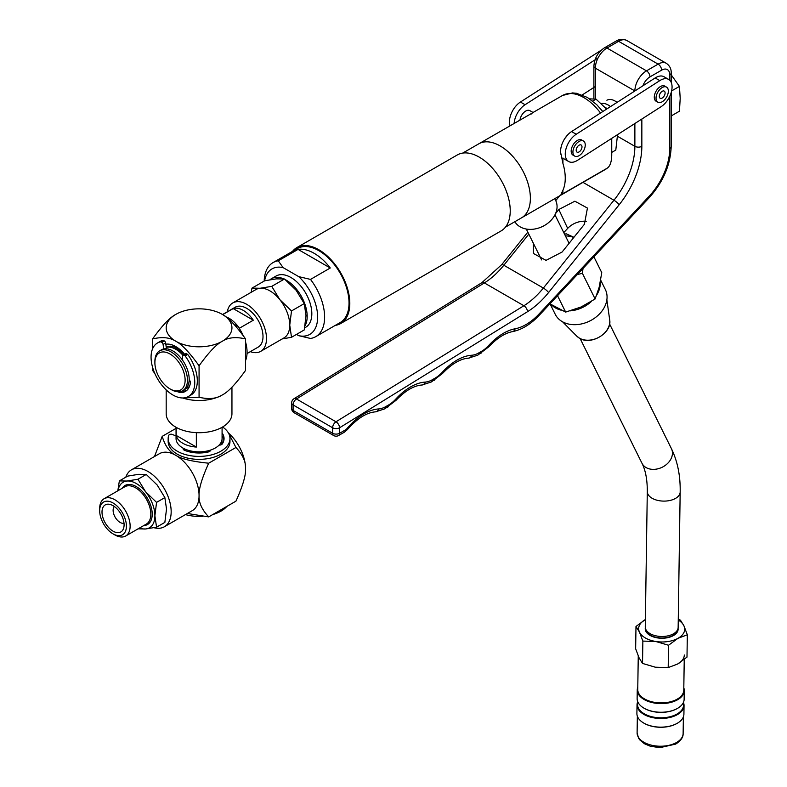 <?xml version="1.0" encoding="UTF-8"?>
<svg xmlns="http://www.w3.org/2000/svg" width="787" height="787" viewBox="0 0 787 787"><rect width="100%" height="100%" fill="white"/><g stroke="black" fill="none" stroke-linecap="round" stroke-linejoin="round"><path stroke-width="1.18" d="M611.745 138.345L611.745 155.56C611.519 162.161 609.974 166.382 607.102 168.241L562.921 193.74L561.003 194.389L562.921 190.238A42.744 24.682 -120 0 0 565.253 178.157A42.744 24.682 -120 0 0 562.921 163.391L561.003 153.868M605.223 169.53L607.102 168.241A42.744 24.682 60 0 1 605.223 169.53L521.525 217.851A42.744 24.682 -120 0 0 530.379 198.285A42.744 24.682 -120 0 0 511.717 155.275A42.744 24.682 -120 0 0 478.781 143.824L462.736 153.081M554.284 198.944L535.681 209.676M554.776 198.658L555.642 200.41A23.02 17.54 153.6 0 1 547.398 223.547A23.02 17.54 153.6 0 1 520.158 226.863A23.02 17.54 153.6 0 1 514.855 221.698M531.53 113.948A8.224 4.742 120 0 0 531.491 113.594L532.71 112.679M519.981 120.027A8.224 4.742 -60 0 1 523.926 112.413A8.224 4.742 -60 0 1 529.838 110.633L533.143 112.541L478.781 143.824A42.744 24.682 -120 0 1 511.717 155.275A42.744 24.682 -120 0 1 530.379 198.285A42.744 24.682 -120 0 1 521.525 217.851L505.48 227.118M564.83 138.502L568.234 134.292M611.745 152.403L615.798 150.061L617.549 134.626M606.6 109.098L596.034 99.132L592.67 101.07M596.034 99.132L589.66 98.867M273.02 262.612L297.437 248.525A42.744 24.682 60 0 1 330.373 259.976A42.744 24.682 60 0 1 349.025 302.985A42.744 24.682 60 0 1 340.181 322.552L315.764 336.649A42.744 24.682 -120 0 0 324.618 317.082A42.744 24.682 -120 0 0 310.501 279.405L330.265 267.993A42.744 24.682 -120 0 0 298.047 249.39L278.283 260.802A42.744 24.682 -120 0 0 273.02 262.612A42.744 24.682 -120 0 0 264.186 281.077M296.886 247.571L457.306 154.95A43.846 25.312 60 0 1 479.224 157.115A43.846 25.312 -120 0 1 507.871 195.756A43.846 25.312 -120 0 1 501.152 230.886L340.732 323.506A43.846 25.312 -120 0 0 347.451 288.376A43.846 25.312 -120 0 0 318.804 249.735A43.846 25.312 60 0 0 296.886 247.571A43.846 25.312 60 0 0 292.548 251.338M335.292 325.375A43.846 25.312 -120 0 0 340.732 323.506M278.283 260.802L283.104 267.61L298.706 276.621A37.815 21.829 -120 0 1 317.643 317.082A37.815 21.829 -120 0 1 298.706 335.675L310.501 338.459A42.744 24.682 -120 0 0 315.764 336.649M298.706 276.621L310.501 279.405M283.104 267.61A37.815 21.829 -120 0 0 264.619 280.831M298.706 335.675L296.502 334.406M298.047 249.39L330.265 267.993M607.171 108.734A13.812 7.968 -120 0 0 606.374 108.232A13.812 7.968 -120 0 0 605.39 107.73M610.505 106.589A16.438 9.493 -120 0 0 608.233 105.015A16.438 9.493 -120 0 0 601.347 103.648M607.269 108.665A13.969 8.067 -120 0 0 606.374 108.104A13.969 8.067 -120 0 0 605.183 107.494M291.652 408.433A4.929 2.843 180 0 0 293.098 410.45A4.929 2.843 120 0 0 294.122 412.703L333.649 435.526A4.929 2.843 -60 0 1 332.626 433.273A4.929 2.843 0 0 0 339.6 433.273L339.6 427.764A4.929 2.745 -121.7 0 0 335.99 421.793A4.929 2.843 -60 0 0 332.626 427.764A4.929 2.843 0 0 0 339.6 427.764L527.497 311.701A4.929 2.745 -121.7 0 0 523.886 305.74L335.99 421.793L296.463 398.97A4.929 2.843 120 0 0 293.098 404.941L293.098 410.45L332.626 433.273L332.626 427.764L293.098 404.941A4.929 2.843 180 0 1 291.652 402.924L291.652 408.433A4.929 4.929 0 0 0 294.122 412.703M293.994 398.734L481.89 282.671A4.929 2.745 58.3 0 1 484.359 282.917L296.463 398.97A4.929 2.745 -121.7 0 0 293.994 398.734A4.929 4.929 0 0 0 291.652 402.924M563.767 232.598L567.683 228.407A18.081 13.694 154.9 0 1 586.384 221.334M555.543 213.592L558.819 209.519L574.864 201.197L587.446 208.083L584.397 224.285L562.085 252.037L546.04 260.359L533.468 253.483L533.252 243.055M333.649 435.526A4.929 4.929 0 0 0 338.577 435.526A4.929 2.843 -120 0 0 339.6 433.273L345.414 429.909A4.929 2.843 120 0 0 347.057 428.492A50.968 29.424 -60 0 1 378.704 408.935A24.663 14.235 120 0 0 385.817 406.584L388.699 404.921A24.663 14.235 120 0 0 395.812 399.058A50.968 29.424 -60 0 1 425.206 382.089A24.663 14.235 120 0 0 432.319 379.737L435.201 378.075A24.663 14.235 120 0 0 442.314 372.221A50.968 29.424 -60 0 1 471.708 355.242A24.663 14.235 120 0 0 478.821 352.891L481.703 351.228A24.663 14.235 120 0 0 488.806 345.375A50.968 29.424 -60 0 1 515.121 328.779A47.673 27.525 120 0 0 539.203 313.836L649.245 196.14A47.673 27.525 120 0 0 669.747 148.497L669.747 96.348M617.077 102.379A16.438 9.493 -120 0 0 606.885 100.234M601.337 50.122L520.433 102.035A16.438 9.493 120 0 0 510.074 125.753M582.262 94.922L595.346 86.531M598.12 57.864L525.077 104.72A16.438 9.493 120 0 0 514.137 123.411M659.801 80.628A16.438 9.493 -60 0 1 668.665 79.428A16.438 9.493 -60 0 1 671.301 92.187A16.438 9.493 -60 0 1 661.09 106.688L577.52 160.312A16.438 9.493 -60 0 1 568.657 161.522A16.438 9.493 -60 0 1 566.02 148.763A16.438 9.493 -60 0 1 576.232 134.252L659.801 80.628L655.148 77.952A16.438 9.493 -60 0 1 664.012 76.742L668.665 79.428M561.003 154.567A16.438 9.493 -60 0 1 571.578 131.567L655.148 77.952M671.616 90.918L679.437 86.403L670.908 74.391M671.193 115.964L679.437 111.203L680.204 98.365L679.437 86.403M549.936 303.841L565.656 312.085L581.111 306.979L595.12 298.971L599.163 287.275L601.77 272.676L593.9 256.818M557.54 295.715L565.656 312.085M573.93 237.31L566.197 233.798L564.564 234.201M577.255 274.624L582.37 273.266L595.12 298.971M582.37 273.266L583.049 268.426M573.792 237.477A27.948 21.308 -26.4 0 0 565.4 235.884M656.083 101.208A8.716 5.027 -60 0 1 654.754 94.224A8.716 5.027 -60 0 1 660.441 86.55A8.716 5.027 120 0 1 664.799 86.117L666.54 87.121A8.716 5.027 120 0 0 662.192 87.554A8.716 5.027 -60 0 0 656.496 95.237A8.716 5.027 -60 0 0 657.834 102.212L656.083 101.208M666.54 87.121A8.716 5.027 120 0 1 667.878 94.106A8.716 5.027 120 0 1 662.192 101.779A8.716 5.027 -60 0 1 657.834 102.212M662.192 98.021A4.112 2.371 -60 0 1 660.136 98.227A4.112 2.371 -60 0 1 659.506 94.932A4.112 2.371 -60 0 1 662.192 91.312A4.112 2.371 120 0 1 664.238 91.105A4.112 2.371 120 0 1 664.877 94.401A4.112 2.371 120 0 1 662.192 98.021M572.985 155.098A8.716 5.027 -60 0 1 571.647 148.113A8.716 5.027 -60 0 1 577.343 140.43A8.716 5.027 120 0 1 581.701 139.997L583.442 141.011A8.716 5.027 120 0 0 579.084 141.444A8.716 5.027 -60 0 0 573.389 149.117A8.716 5.027 -60 0 0 574.726 156.101L572.985 155.098M583.442 141.011A8.716 5.027 120 0 1 584.78 147.995A8.716 5.027 120 0 1 579.084 155.669A8.716 5.027 -60 0 1 574.726 156.101M579.084 151.911A4.112 2.371 -60 0 1 577.028 152.117A4.112 2.371 -60 0 1 576.399 148.822A4.112 2.371 -60 0 1 579.084 145.202A4.112 2.371 120 0 1 581.14 144.995A4.112 2.371 120 0 1 581.77 148.29A4.112 2.371 120 0 1 579.084 151.911M285.288 279.641A29.591 17.088 -120 0 1 307.176 316.413A29.591 17.088 60 0 1 305.071 325.759M283.753 278.893A29.591 17.088 -120 0 0 271.456 278.706L276.109 276.021A29.591 17.088 -120 0 1 298.912 283.95A29.591 17.088 -120 0 1 311.829 313.728A29.591 17.088 60 0 1 305.7 327.274L304.687 327.864M271.456 278.706A29.591 17.088 -120 0 0 269.99 279.739M291.505 337.289L304.254 329.93L306.015 315.735L304.254 303.585L296.138 290.275L284.491 279.001L276.375 278.864L264.727 280.762L251.988 288.121L260.103 288.258L271.741 286.36L279.857 299.67L291.505 310.944L289.744 325.139L291.505 337.289L282.208 338.931M251.161 292.321L251.988 288.121M284.491 279.001L271.741 286.36M304.254 303.585L291.505 310.944M227.295 311.79A27.948 16.133 60 0 1 232.755 302.946L256.011 289.518A27.948 16.133 -120 0 1 260.103 288.258A27.948 16.133 -120 0 1 269.98 290.905A27.948 16.133 60 0 1 279.857 299.67A27.948 16.133 60 0 1 289.744 325.139A27.948 16.133 60 0 1 283.95 337.928L260.704 351.356A27.948 16.133 60 0 1 250.315 351.661M232.755 302.946A27.948 16.133 60 0 1 246.734 304.333A27.948 16.133 60 0 1 264.993 328.956A27.948 16.133 60 0 1 260.704 351.356M680.175 492.023L678.148 627.406A16.438 9.326 -179.1 0 1 667.937 635.857A16.438 9.326 -179.1 0 1 650.082 633.643A16.438 9.326 -179.1 0 1 645.271 626.914L647.298 491.531C647.327 479.677 645.556 470.262 641.985 463.277A16.438 12.533 153.6 0 0 646.088 467.567A16.438 12.533 153.6 0 0 665.546 465.196A16.438 12.533 153.6 0 0 671.439 448.669C677.558 461.33 680.47 475.781 680.175 492.023A16.438 9.326 -179.1 0 1 669.963 500.473A16.438 9.326 -179.1 0 1 652.108 498.26A16.438 9.326 -179.1 0 1 647.298 491.531M550.113 303.959L555.268 314.347A27.948 21.308 153.6 0 0 562.252 321.627A27.948 21.308 -26.4 0 0 595.326 317.604A27.948 21.308 -26.4 0 0 605.341 289.508L600.678 280.093M551.441 304.805A27.948 21.308 153.6 0 0 555.445 307.904A27.948 21.308 -26.4 0 0 561.17 310.186M570.339 310.855A27.948 21.308 -26.4 0 0 591.529 301.352M596.782 294.928A27.948 21.308 -26.4 0 0 600.245 282.444M655.364 667.209A23.02 13.054 -179.1 0 1 655.315 667.199L668.202 667.592L668.537 645.251L655.748 641.484A23.02 13.054 -179.1 0 0 677.951 638.326L668.537 645.251M639.074 657.814A23.02 13.054 -179.1 0 1 639.054 657.794L642.526 663.431L642.861 641.09L639.457 632.099A23.02 13.054 0.9 0 0 655.699 641.474L642.861 641.09M678.266 619.3L680.44 620.156L683.903 625.763L687.326 634.784L686.992 657.115L677.568 664.051A23.02 13.054 0.9 0 0 684.306 655M638.257 655.984L637.755 689.51A23.02 13.054 0.9 0 0 651.872 701.797A23.02 13.054 0.9 0 0 677.036 699.25A23.02 13.054 0.9 0 0 683.775 690.199L684.237 659.457M643.628 707.956A23.02 13.054 0.9 0 0 643.805 708.064A23.02 13.054 0.9 0 0 676.899 708.723A23.02 13.054 0.9 0 0 677.174 708.566A23.02 13.054 0.9 0 0 677.351 708.467M637.578 701.296L637.529 704.395A23.02 13.054 0.9 0 0 651.646 716.691A23.02 13.054 0.9 0 0 676.82 714.143A23.02 13.054 0.9 0 0 683.559 705.093L683.608 701.984M643.402 722.85A23.02 13.054 0.9 0 0 643.579 722.958A23.02 13.054 0.9 0 0 676.672 723.617A23.02 13.054 0.9 0 0 676.958 723.46A23.02 13.054 0.9 0 0 677.135 723.351M643.805 708.064L643.451 707.847A23.512 13.33 -179.1 0 0 677.253 708.516A23.512 13.33 0.9 0 0 677.538 708.359A23.512 13.33 0.9 0 0 684.139 699.279L684.267 690.612A23.512 13.33 0.9 0 1 677.381 699.859A23.512 13.33 -179.1 0 1 651.675 702.466A23.512 13.33 -179.1 0 1 637.254 689.904A23.512 13.33 -179.1 0 1 637.785 687.199M684.267 690.612A23.512 13.33 0.9 0 0 683.814 687.887M676.958 723.46L677.312 723.253A23.512 13.33 0.9 0 1 677.027 723.41A23.512 13.33 -179.1 0 1 643.225 722.741A23.512 13.33 -179.1 0 1 636.899 713.465L637.027 704.798A23.512 13.33 -179.1 0 0 651.449 717.36A23.512 13.33 -179.1 0 0 677.164 714.744A23.512 13.33 0.9 0 0 684.041 705.506A23.512 13.33 0.9 0 0 683.588 702.781M637.027 704.798A23.512 13.33 -179.1 0 1 637.568 702.093M677.312 723.253A23.512 13.33 0.9 0 0 683.913 714.163L684.041 705.506M643.451 707.847A23.512 13.33 -179.1 0 1 637.126 698.571L637.254 689.904M639.054 657.794L635.65 648.793L635.985 626.462L645.409 619.536M677.568 664.051L668.202 667.592M655.315 667.199L642.526 663.431M645.379 619.546A23.02 13.054 -179.1 0 0 639.447 632.069L635.985 626.462M687.326 634.784L677.951 638.326A23.02 13.054 -179.1 0 0 683.913 625.783A23.02 13.054 0.9 0 0 678.256 620.038M678.06 628.292A16.438 9.326 -179.1 0 1 673.505 635.532A16.438 9.326 -179.1 0 1 673.308 635.64A16.438 9.326 -179.1 0 1 649.668 635.168A16.438 9.326 -179.1 0 1 645.33 627.8M645.753 629.266A15.947 9.041 0.9 0 0 655.984 637.322A15.947 9.041 0.9 0 0 672.954 635.443A15.947 9.041 0.9 0 0 677.587 629.738M185.122 380.17A21.367 12.336 60 0 1 170.002 388.896A21.367 12.336 60 0 1 154.891 362.718A21.367 12.336 -120 0 1 170.002 353.993A21.367 12.336 -120 0 1 185.122 380.17M159.663 350.845L161.404 349.831A23.02 13.29 -120 0 1 179.141 355.999A23.02 13.29 -120 0 1 189.185 379.167A23.02 13.29 -120 0 1 184.424 389.703L182.673 390.706A23.02 13.29 60 0 0 187.444 380.17A23.02 13.29 -120 0 0 177.4 357.003A23.02 13.29 -120 0 0 159.663 350.845A23.02 13.29 -120 0 0 154.891 361.381L154.891 362.718M182.673 390.706A23.02 13.29 60 0 1 171.173 389.565L170.002 388.896M247.049 353.54L258.234 347.077A23.02 13.29 -120 0 0 263.006 336.541A23.02 13.29 -120 0 0 252.961 313.383A23.02 13.29 -120 0 0 235.224 307.215L222.554 314.534M185.781 388.699A23.02 13.29 -120 0 0 187.326 388.021A23.02 13.29 -120 0 0 189.647 385.984M182.948 355.311A23.02 13.29 -120 0 0 166.254 347.362M253.306 320.211A23.02 13.29 -120 0 0 233.178 308.583L253.306 320.211L239.356 328.268A23.02 13.29 60 0 0 226.135 316.954M233.178 308.583L222.711 314.623M152.57 348.798L152.57 338.941C162.161 336.659 169.913 337.426 175.816 341.243A32.877 18.986 0 0 0 222.318 341.243C216.415 344.244 208.663 352.419 199.072 365.788C189.46 352.419 181.718 344.234 175.816 341.243A32.877 18.986 180 0 1 175.816 314.397L175.816 314.397A32.877 18.986 0 0 1 222.318 314.397L222.318 314.397A32.877 18.986 180 0 1 222.318 341.243C228.21 337.426 235.962 336.659 245.564 338.941C235.972 325.582 228.22 317.397 222.318 314.397L222.318 314.397M152.57 338.941C162.171 325.572 169.923 317.387 175.816 314.397M222.455 394.858A32.877 18.986 180 0 1 222.318 394.936C216.455 398.753 208.712 399.521 199.072 397.238L199.072 365.788M199.072 397.238L183.548 397.956M154.823 373.491L152.57 370.392L152.57 367.244M231.949 387.165L231.949 413.726A32.877 18.986 180 0 1 211.654 431.266A32.877 18.986 180 0 1 175.816 427.154A32.877 18.986 0 0 1 166.185 413.726L166.185 389.899M245.564 338.941L245.564 370.392C235.933 383.8 228.181 391.985 222.318 394.936L222.318 394.936A32.877 18.986 180 0 1 182.712 397.986M222.082 427.282L222.082 438.566A23.02 13.29 180 0 1 215.343 447.96A23.02 13.29 180 0 1 190.257 450.843A23.02 13.29 180 0 1 176.052 438.566L176.052 427.282M221.904 440.238A23.02 13.29 180 0 1 222.082 441.92A23.02 13.29 180 0 1 221.629 444.537A23.02 13.29 180 0 0 222.082 441.92A23.02 13.29 180 0 0 221.904 440.238M196.347 432.643L196.347 447.055A23.02 13.29 0 0 1 176.209 435.437L196.347 447.055M176.209 427.38L176.209 435.437M234.86 325.297L235.421 324.972A1.859 1.072 60 0 1 236.346 325.07L237.448 325.7A30.909 17.845 60 0 1 243.311 335.842M245.564 342.089A30.909 17.845 60 0 1 245.564 360.535M237.448 325.7L235.962 326.556M186.598 353.796L187.69 354.425A30.909 17.845 60 0 1 190.926 395.054L188.368 396.53A30.909 17.845 -120 0 0 185.132 355.901L184.04 355.271A1.859 1.072 60 0 0 183.105 355.173L185.663 353.697A1.859 1.072 60 0 1 186.598 353.796L184.04 355.271M157.459 343.004L160.017 341.528A30.909 17.845 60 0 1 163.253 340.309L164.345 340.948L161.788 342.424L160.696 341.794A30.909 17.845 -120 0 0 157.459 343.004A30.909 17.845 -120 0 0 157.459 378.685A30.909 17.845 -120 0 0 188.368 396.53M182.082 391.011A2.961 1.712 -120 0 0 182.299 391.05A24.987 14.432 -120 0 0 186.617 390.559M164.345 340.948A1.859 1.072 -120 0 1 165.634 342.945L166.46 348.789M163.253 340.309L160.696 341.794M187.69 354.425L185.132 355.901M189.185 379.59A3.551 2.046 -120 0 1 190.336 383.21A24.987 14.432 60 0 1 185.407 391.405A24.987 14.432 60 0 1 179.741 392.526A2.961 1.712 -120 0 1 178.315 391.788M183.105 355.173A1.859 1.072 60 0 0 182.741 355.773L182.112 359.57M165.634 342.945L163.076 344.421A1.859 1.072 -120 0 0 161.788 342.424M163.076 344.421L163.716 348.956M229.971 438.566L229.971 441.517A30.909 17.845 180 0 1 199.072 459.362A30.909 17.845 180 0 1 168.162 441.517L168.162 438.566A30.909 17.845 0 0 0 199.072 456.401A30.909 17.845 0 0 0 229.971 438.566A30.909 17.845 0 0 0 222.593 426.987M223.931 440.041A24.987 14.432 0 0 0 222.082 435.9M208.289 450.735L209.234 451.679M185.555 449.318L184.168 450.115M176.052 435.959L172.205 434.404A1.859 1.072 0 0 0 169.825 434.522L168.733 435.152A30.909 17.845 0 0 0 168.162 438.566M222.082 432.939A24.987 14.432 180 0 1 224.059 438.566A24.987 14.432 180 0 1 222.19 444.035A2.961 1.712 0 0 1 219.12 445.078M210.365 450.144A2.961 1.712 180 0 1 210.385 450.331A2.961 1.712 180 0 1 208.545 451.915A24.987 14.432 180 0 1 184.571 450.312A3.551 2.046 180 0 1 183.076 448.639A3.551 2.046 180 0 1 183.174 448.177M228.407 432.948A32.877 18.986 60 0 1 245.564 468.767C245.918 461.743 242.711 454.65 235.933 447.478L228.801 433.676M187.365 513.488L208.703 516.892L235.933 501.171C242.711 486.169 245.928 475.368 245.564 468.767M153.977 527.713A32.877 18.986 60 0 0 164.355 526.769A32.877 18.986 60 0 0 169.402 500.424A32.877 18.986 60 0 0 147.917 471.452A32.877 18.986 -120 0 0 131.478 469.819A32.877 18.986 -120 0 0 125.831 477.168M208.703 516.892C201.905 509.691 198.698 502.598 199.072 495.613A32.877 18.986 -120 0 0 175.816 455.339A32.877 18.986 -120 0 0 159.377 453.715L131.478 469.819M164.355 526.769L192.254 510.665A32.877 18.986 -120 0 0 199.072 495.613C198.698 489.061 201.905 478.26 208.703 463.199C192.264 461.566 181.305 458.939 175.816 455.339C169.589 452.171 165.044 445.845 162.201 436.362L154.488 456.539M208.703 463.199L235.933 447.478M162.201 436.362L176.052 428.364M226.794 506.454A30.909 17.845 180 0 1 212.726 514.57M202.967 516.262A30.909 17.845 180 0 1 185.466 514.59M126.412 526.149A18.908 10.92 60 0 1 113.043 533.861A18.908 10.92 60 0 1 99.674 510.714A18.908 10.92 60 0 1 113.043 502.991A18.908 10.92 60 0 1 126.412 526.149A18.908 10.92 -120 0 0 118.158 507.123A18.908 10.92 -120 0 0 103.589 502.057A18.908 10.92 -120 0 0 99.674 510.714A18.908 10.92 -120 0 0 107.927 529.74A18.908 10.92 -120 0 0 122.497 534.806A18.908 10.92 -120 0 0 126.412 526.149M102.005 512.052A15.622 9.021 -120 0 0 111.046 529.808A15.622 9.021 -120 0 0 123.362 528.933A15.622 9.021 -120 0 0 124.09 524.801A15.622 9.021 -120 0 0 109.108 504.241A15.622 9.021 -120 0 0 102.005 512.052M114.322 506.503A9.867 5.696 -120 0 0 113.121 510.33A9.867 5.696 -120 0 0 116.83 519.597A9.867 5.696 -120 0 0 124.012 523.286M117.824 490.803L119.358 480.906L127.661 476.115L138.62 474.325L146.254 474.453L157.223 485.067L164.857 497.591L166.519 509.032L164.857 522.391L156.554 527.182L145.595 528.972L137.951 528.844M119.358 480.906L126.992 481.034L137.951 479.244L145.595 491.777L156.554 502.381L154.891 515.741L156.554 527.182M156.554 502.381L164.857 497.591M137.951 479.244L146.254 474.453M117.971 490.714A26.305 15.189 60 0 1 126.992 481.034A26.305 15.189 -120 0 1 145.595 491.777A26.305 15.189 60 0 1 154.891 515.741A26.305 15.189 60 0 1 145.595 528.972A26.305 15.189 -120 0 1 139.515 528.018M143.765 525.559A22.518 13.005 60 0 0 151.743 509.484A22.518 13.005 60 0 0 136.299 486.612A22.518 13.005 -120 0 0 122.231 488.255M125.674 536.006L146.362 524.063A21.534 12.435 60 0 0 149.668 506.798A21.534 12.435 60 0 0 135.6 487.822A21.534 12.435 -120 0 0 124.828 486.76L104.14 498.702A21.534 12.435 60 0 1 114.902 499.775A21.534 12.435 60 0 1 130.13 526.149A21.534 12.435 60 0 1 125.674 536.006A21.534 12.435 60 0 1 114.902 534.944L113.043 533.861M104.14 498.702A21.534 12.435 60 0 0 99.674 508.559L99.674 510.714M602.803 111.528L596.694 104.622L587.407 97.45L576.477 93.279L572.503 92.925L562.479 95.493A42.744 24.682 60 0 1 600.501 113.003M562.921 158.02L562.921 163.391M562.921 190.238L562.921 193.74M641.848 119.044L641.848 146.303A64.111 37.019 -60 0 1 619.172 204.728L548.578 292.548A64.121 37.019 -60 0 1 527.497 311.701M669.747 80.235L669.747 74.873A11.51 6.64 120 0 0 661.601 70.171L649.983 76.88A11.51 6.64 120 0 0 642.871 85.832M345.414 429.909A4.929 2.843 60 0 1 344.391 432.171L347.342 429.643C357.19 418.468 366.585 412.536 375.527 411.847L384.804 408.837L395.959 400.376C405.207 390.696 413.893 385.571 422.019 385L431.296 381.99L442.461 373.53C451.708 363.85 460.395 358.724 468.521 358.154L477.798 355.144L488.963 346.683C497.069 338.085 504.929 333.068 512.534 331.622C521.919 329.694 530.841 324.214 539.321 315.193L649.364 197.498C663.225 181.905 670.494 164.906 671.193 146.49L671.193 92.591M347.057 428.492A4.929 1.171 40 0 1 347.342 429.643M378.704 408.935A4.929 3.758 86.5 0 1 375.527 411.847M385.817 406.584A4.929 2.843 60 0 1 384.804 408.837M388.699 404.921A4.929 2.843 60 0 1 387.676 407.174M395.812 399.058A4.929 1.436 42.5 0 1 395.959 400.376M425.206 382.089A4.929 3.758 86.5 0 1 422.019 385M432.319 379.737A4.929 2.843 60 0 1 431.296 381.99M435.201 378.075A4.929 2.843 60 0 1 434.178 380.328M442.314 372.221A4.929 1.436 42.5 0 1 442.461 373.53M471.708 355.242A4.929 3.758 86.5 0 1 468.521 358.154M478.821 352.891A4.929 2.843 60 0 1 477.798 355.144M481.703 351.228A4.929 2.843 60 0 1 480.68 353.481M488.806 345.375A4.929 1.436 42.5 0 1 488.963 346.683M515.121 328.779A4.929 3.61 79.6 0 1 512.534 331.622M539.203 313.836A4.929 1.505 43.1 0 1 539.321 315.193M649.245 196.14A4.929 1.505 43.1 0 1 649.364 197.498M669.747 148.497A4.929 2.843 0 0 0 671.193 146.49M669.747 74.873A4.929 2.843 0 0 0 671.193 72.857C671.35 68.931 669.737 65.754 666.343 63.314A16.438 9.493 120 0 0 658.119 64.131L646.491 70.84A16.438 9.493 120 0 0 634.873 90.958L595.346 68.154A16.438 9.493 -60 0 1 606.974 48.027L618.592 41.308A16.438 9.493 -60 0 1 626.816 40.501L666.343 63.314M661.601 70.171A4.929 2.843 -120 0 0 658.119 64.131L618.592 41.308A4.929 2.843 60 0 0 616.132 41.072C619.448 38.966 623.009 38.77 626.816 40.501M649.983 76.88A4.929 2.843 -120 0 0 646.491 70.84L606.974 48.027A4.929 2.843 60 0 0 604.505 47.781L616.132 41.072M634.873 123.52L634.873 146.303A59.182 34.166 -60 0 1 613.949 200.232L543.355 288.052A59.182 34.166 -60 0 1 523.886 305.74L484.359 282.917A59.182 34.166 120 0 0 503.828 265.239L528.825 234.132M641.848 146.303A4.929 2.843 180 0 1 634.873 146.303L617.559 136.308M619.172 204.728A4.929 1.043 -141.2 0 0 613.949 200.232L583 182.368M548.578 292.548A4.929 1.043 -141.2 0 0 543.355 288.052L503.828 265.239A4.929 1.043 38.8 0 0 501.722 264.629L527.841 232.135M555.75 200.636L559.567 195.894M595.346 99.034L595.346 68.154A4.929 2.843 0 0 1 593.9 66.147C594.431 58.287 597.963 52.168 604.505 47.781M567.683 228.407L558.819 209.519M520.433 102.035L525.077 104.72M576.232 134.252L571.578 131.567M568.598 242.327A20.924 15.947 153.6 0 1 569.631 242.652M609.679 319.778C612.345 332.793 590.958 345.759 579.488 338.213L576.743 336.108A18.957 14.451 -26.4 0 0 579.389 338.135A18.957 14.451 -26.4 0 0 599.891 336.708A18.957 14.451 -26.4 0 0 609.679 319.778L606.866 299.827M683.382 716.878L683.126 733.523A23.02 13.054 0.9 0 1 676.387 742.574A23.02 13.054 -179.1 0 1 651.223 745.122A23.02 13.054 -179.1 0 1 637.106 732.825L637.352 716.19M165.811 344.204A26.305 15.189 60 0 1 184.65 354.288M236.346 325.07L235.224 325.71M182.299 391.05L179.741 392.526M209.981 450.262L209.981 451.187M184.119 450.095L184.119 448.669M562.479 95.493L533.055 112.482M671.193 82.33L671.193 72.857M481.89 282.671L501.722 264.629M593.9 98.887L593.9 66.147M338.577 435.526L344.391 432.171M568.657 161.522L564.004 158.836M569.09 243.331L554.963 214.831M541.613 259.917L526.306 229.047M645.724 629.187L645.704 630.958M677.617 629.669L677.587 631.43M609.581 323.949L671.439 448.669M580.127 338.558L641.985 463.277M576.743 336.108L562.567 321.804M683.126 733.523C683.323 737.262 680.834 740.793 675.669 744.099L659.919 747.65L650.377 746.253L644.386 743.715L639.762 739.888L638.562 738.176L637.106 732.825M189.283 386.889L187.326 388.021M166.637 346.811L170.986 346.103L174.675 347.185L180.282 350.815L184.079 354.612"/></g></svg>
